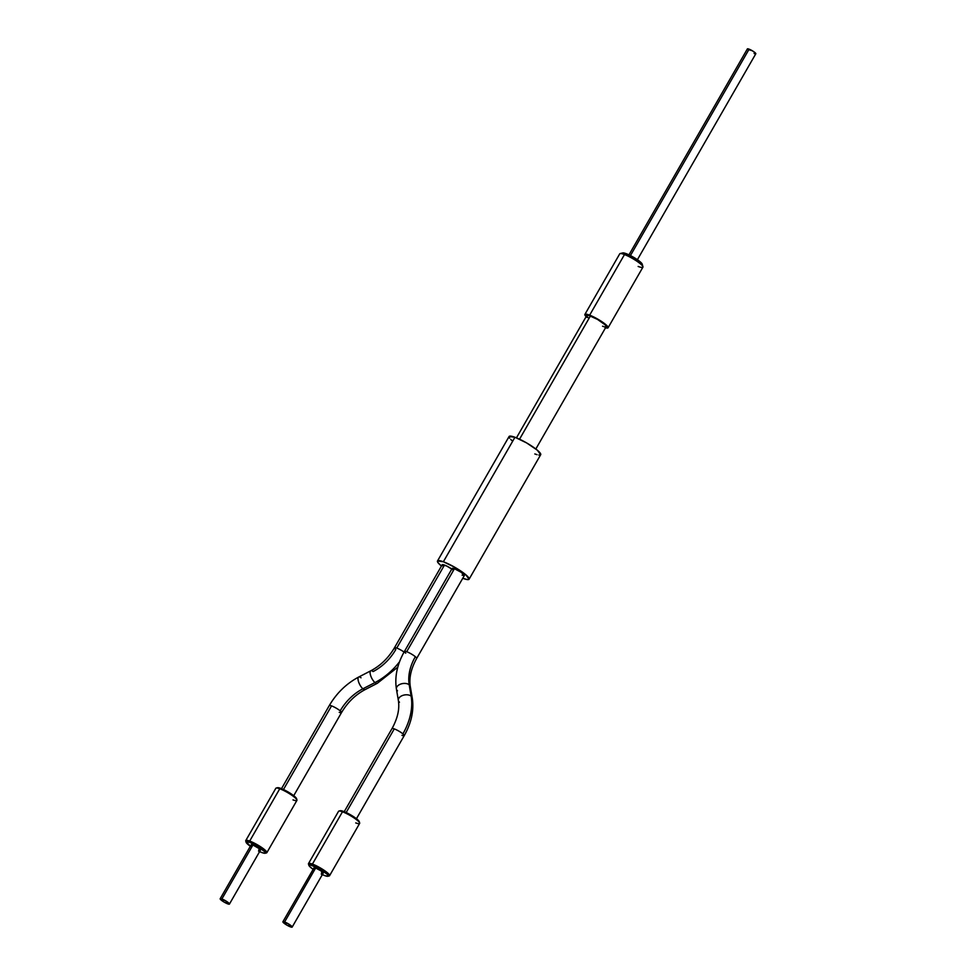 <?xml version="1.0" encoding="UTF-8"?>
<svg xmlns="http://www.w3.org/2000/svg" width="976" height="976" viewBox="0 0 976 976"><rect width="100%" height="100%" fill="white"/><g stroke="black" fill="none" stroke-linecap="round" stroke-linejoin="round"><path stroke-width="1.46" d="M642.94 266.704L642.208 264.142A11.431 2.001 -150.1 0 0 636.462 259.067A11.431 2.001 -150.1 0 0 626.446 253.76L624.494 254.553A13.371 2.342 29.9 0 1 636.218 260.763A13.371 2.342 29.9 0 1 642.94 266.704A13.371 2.342 29.9 0 1 638.145 266.448M637.401 259.701L755.814 53.753A4.868 0.854 -150.1 0 0 753.716 51.655A4.868 0.854 -150.1 0 0 749.117 49.166L630.435 255.566L749.117 49.166A4.868 0.854 -150.1 0 0 747.384 48.91L628.971 254.846M608.072 327.765L642.916 267.168A13.371 2.342 -150.1 0 0 637.145 261.385A13.371 2.342 -150.1 0 0 624.494 254.553L589.65 315.15A13.371 2.342 29.9 0 1 602.302 321.97A13.371 2.342 29.9 0 1 608.072 327.765A13.371 2.342 29.9 0 1 605.535 327.79M641.61 264.789L641.964 263.654L639.06 260.897L626.446 253.76A11.431 2.001 -150.1 0 0 622.712 252.93L620.126 253.577A13.371 2.342 29.9 0 1 624.494 254.553A13.371 2.342 -150.1 0 0 619.736 253.833L584.892 314.431A13.371 2.342 29.9 0 1 589.65 315.15L624.494 254.553L626.446 253.76L622.334 253.443M586.149 316.639A13.371 2.342 29.9 0 1 584.892 314.431M747.482 49.288L752.276 50.74L755.461 53.046L755.204 53.839M754.704 53.704L754.082 53.497M605.022 327.631L607.987 327.875L607.816 326.728L598.337 319.457L586.564 314.211L584.844 314.772L587.04 317.456M399.477 702.208A7.052 4.307 -9.7 0 1 398.354 700.39A7.052 4.307 -9.7 0 1 402.954 695.351A7.052 4.307 -9.7 0 1 411.14 696.181A7.052 4.307 -9.7 0 1 412.262 698.011A7.052 4.307 170.3 0 0 411.14 696.181A55.705 39.15 130 0 1 402.905 733.879A7.052 1.232 29.9 0 1 404.235 735.623A7.052 1.232 29.9 0 1 401.953 735.343M406.699 651.712A7.052 1.232 -150.1 0 0 404.43 651.431A7.052 1.232 29.9 0 1 406.699 651.712A7.052 1.232 29.9 0 1 415.337 656.702A7.052 1.232 -150.1 0 0 406.699 651.712L454.438 568.715L406.699 651.712M397.525 690.837A7.052 4.307 -9.7 0 1 396.402 688.983A7.052 4.307 -9.7 0 1 401.026 683.969A7.052 4.307 -9.7 0 1 409.2 684.81A41.541 29.195 130 0 1 415.337 656.702A7.052 1.232 29.9 0 1 416.654 658.458A7.052 1.232 -150.1 0 0 415.337 656.702A41.541 29.195 -50 0 0 409.2 684.81A7.052 4.307 170.3 0 0 401.002 683.969A7.052 4.307 170.3 0 0 396.402 689.007C394.548 676.673 397.22 664.144 404.43 651.431L452.156 568.422A7.052 1.232 -150.1 0 1 454.438 568.715L461.233 572.326L464.381 575.462A7.052 1.232 -150.1 0 0 461.209 572.314A7.052 1.232 -150.1 0 0 454.438 568.715L452.156 568.679M281.503 788.669L329.278 705.587C336.635 693.07 346.456 683.554 358.729 677.027A7.052 2.562 62.7 0 0 358.692 682.2A7.052 2.562 62.7 0 0 362.901 688.788A41.602 29.243 -50 0 0 340.185 710.857A7.052 1.232 29.9 0 1 341.502 712.614A7.052 1.232 -150.1 0 0 340.185 710.857A7.052 1.232 -150.1 0 0 331.547 705.88A7.052 1.232 -150.1 0 0 329.278 705.587A7.052 1.232 29.9 0 1 331.547 705.88A7.052 1.232 29.9 0 1 340.185 710.857A41.602 29.243 130 0 1 362.901 688.788A7.052 2.562 -117.3 0 1 358.692 682.187A7.052 2.562 -117.3 0 1 358.741 677.027A7.052 2.562 -117.3 0 1 361.022 677.795M358.729 677.027L370.807 670.793A7.052 2.562 62.7 0 0 370.77 675.953A7.052 2.562 62.7 0 0 374.979 682.566L362.901 688.788L374.979 682.566A55.644 39.113 -50 0 0 399.562 661.74A55.644 39.113 130 0 1 374.979 682.566A7.052 2.562 62.7 0 0 377.261 683.334A7.052 2.562 -117.3 0 1 374.979 682.566A7.052 2.562 -117.3 0 1 370.77 675.965A7.052 2.562 -117.3 0 1 370.807 670.793A7.052 2.562 -117.3 0 1 373.1 671.561A41.541 29.195 -50 0 0 395.792 649.528A7.052 1.232 29.9 0 1 394.475 647.771A7.052 1.232 29.9 0 1 396.744 648.064A7.052 1.232 29.9 0 1 404.076 652.053A7.052 1.232 -150.1 0 0 396.744 648.064L444.47 565.055L396.744 648.064A7.052 1.232 -150.1 0 0 394.463 647.783L442.201 564.762L446.605 565.97L452.266 569.374M296.936 799.966L296.57 798.685A11.187 1.964 -150.1 0 0 290.726 793.573A11.187 1.964 -150.1 0 0 280.759 788.388L279.758 788.767A12.151 2.135 29.9 0 1 290.58 794.415A12.151 2.135 29.9 0 1 296.936 799.966A12.151 2.135 29.9 0 1 292.995 799.893M265.191 853.244L266.485 852.914A12.151 2.135 -150.1 0 0 262.178 847.827A12.151 2.135 -150.1 0 0 249.685 841.068L249.734 842.337A11.187 1.964 29.9 0 1 261.226 848.559A11.187 1.964 29.9 0 1 265.191 853.244A11.187 1.964 29.9 0 1 261.922 852.573L265.118 853.256L265.191 851.987L254.992 844.752L249.734 842.337L246.147 841.861L251.137 846.839M359.668 822.988L359.29 821.707A11.187 1.964 -150.1 0 0 353.446 816.595A11.187 1.964 -150.1 0 0 343.491 811.398L342.478 811.788A12.151 2.135 29.9 0 1 353.312 817.424A12.151 2.135 29.9 0 1 359.668 822.988A12.151 2.135 29.9 0 1 355.728 822.914M327.924 876.265L329.217 875.936A12.151 2.135 -150.1 0 0 324.898 870.848A12.151 2.135 -150.1 0 0 312.418 864.077L312.466 865.358A11.187 1.964 29.9 0 1 323.959 871.58A11.187 1.964 29.9 0 1 327.924 876.265A11.187 1.964 29.9 0 1 324.654 875.582L327.851 876.277L327.204 874.203L317.712 867.762L309.27 864.663L309.904 866.737L313.857 869.848M315.638 868.03L284.614 921.978A5.344 0.939 29.9 0 1 289.762 924.711A5.344 0.939 29.9 0 1 292.166 927.09A5.344 0.939 29.9 0 1 290.445 926.871A5.344 0.939 29.9 0 1 285.309 924.138A5.344 0.939 29.9 0 1 282.894 921.759A5.344 0.939 29.9 0 1 284.614 921.978L315.638 868.03L320.799 870.763L323.19 873.142A5.344 0.939 -150.1 0 0 320.787 870.751A5.344 0.939 -150.1 0 0 315.638 868.03A5.344 0.939 -150.1 0 0 313.918 867.81L315.638 868.03M359.29 821.682L352.519 815.997L343.491 811.398A11.187 1.964 -150.1 0 0 340.209 810.727L338.928 811.056A12.151 2.135 29.9 0 1 342.478 811.788L312.418 864.077A12.151 2.135 29.9 0 1 324.093 870.287A12.151 2.135 29.9 0 1 329.571 875.704L359.644 823.402A12.151 2.135 -150.1 0 0 354.166 817.998A12.151 2.135 -150.1 0 0 342.478 811.788A12.151 2.135 -150.1 0 0 338.562 811.288L308.501 863.577A12.151 2.135 29.9 0 1 312.418 864.077L342.478 811.788L343.491 811.398L339.892 810.922M394.267 728.889L346.175 812.532L394.267 728.889A7.052 1.232 29.9 0 1 402.905 733.879A7.052 1.232 -150.1 0 0 394.267 728.889A7.052 1.232 -150.1 0 0 391.998 728.608A7.052 1.232 29.9 0 1 394.267 728.889M462.112 575.157L464.381 575.462L416.654 658.458C411.03 668.67 408.907 678.064 410.31 686.628L412.262 698.011C414.117 710.357 411.445 722.899 404.223 735.636A7.052 1.232 -150.1 0 0 402.905 733.879A55.705 39.15 -50 0 0 411.14 696.181L409.2 684.81A7.052 4.307 -9.7 0 1 410.31 686.653M229.433 904.081L225.322 900.628L220.173 898.737L224.297 902.19L229.433 904.081L260.47 850.12A5.344 0.939 -150.1 0 0 258.054 847.741A5.344 0.939 -150.1 0 0 252.918 845.009L221.894 898.957A5.344 0.939 29.9 0 1 227.03 901.69A5.344 0.939 29.9 0 1 229.445 904.081A5.344 0.939 29.9 0 1 227.725 903.861A5.344 0.939 29.9 0 1 222.577 901.129A5.344 0.939 29.9 0 1 220.173 898.737A5.344 0.939 29.9 0 1 221.894 898.957L252.918 845.009L259.47 848.791L260.458 850.133L258.75 849.901M296.558 798.661L289.799 792.976L280.759 788.388A11.187 1.964 -150.1 0 0 277.489 787.717L276.196 788.047A12.151 2.135 29.9 0 1 279.758 788.767L249.685 841.068A12.151 2.135 29.9 0 1 261.361 847.266A12.151 2.135 29.9 0 1 266.851 852.682L296.911 800.393A12.151 2.135 -150.1 0 0 291.434 794.976A12.151 2.135 -150.1 0 0 279.758 788.767A12.151 2.135 -150.1 0 0 275.842 788.279L245.769 840.568A12.151 2.135 29.9 0 1 249.685 841.068L279.758 788.767L280.759 788.388L277.172 787.913M331.547 705.88L283.455 789.523L331.547 705.88M453.474 570.362A7.052 1.232 -150.1 0 0 444.47 565.055A7.052 1.232 -150.1 0 0 442.201 564.762L442.189 565.031M538.813 455.048L540.68 454.718A18.239 3.196 -150.1 0 0 532.469 446.569A18.239 3.196 -150.1 0 0 514.95 437.26L443.36 561.761A18.239 3.196 29.9 0 1 460.879 571.07A18.239 3.196 29.9 0 1 469.102 579.195A18.239 3.196 29.9 0 1 463.222 578.451A18.239 3.196 29.9 0 1 462.758 578.28L467.211 579.561L469.09 579.219L465.698 574.657L455.036 567.422L443.36 561.761L514.95 437.26A18.239 3.196 -150.1 0 0 509.082 436.516L509.631 438.212M535.836 448.984L606.181 326.667A11.187 1.964 -150.1 0 0 601.131 321.69A11.187 1.964 -150.1 0 0 590.395 315.98L519.537 439.2L590.395 315.98A11.187 1.964 -150.1 0 0 586.783 315.516L516.45 437.846M602.57 326.216L603.937 326.655M605.022 326.887L606.194 326.265L605.132 324.825L597.556 319.445L589.028 315.529L586.796 315.504L587.125 316.566M587.833 317.359L588.882 318.31M441.469 566.031A18.239 3.196 29.9 0 1 437.48 561.017A18.239 3.196 29.9 0 1 443.36 561.761L437.504 560.993L438.041 562.713L441.469 566.031M453.474 570.179L452.376 569.081M443.519 566.519L442.86 565.921M534.824 453.95L537.044 454.67M469.102 579.195L540.692 454.694L537.288 450.156L526.625 442.921L514.95 437.26L509.094 436.492L437.48 561.017M510.79 439.517L512.485 441.054M362.901 688.788A7.052 2.562 62.7 0 0 365.195 689.556A7.052 2.562 -117.3 0 1 362.901 688.788M293.727 795.696L341.502 712.614A7.052 1.232 29.9 0 1 339.233 712.334M258.555 851.121L261.922 852.573A11.187 1.964 29.9 0 1 259.604 851.609M252.198 846.119L251.198 844.777L252.918 845.009A5.344 0.939 -150.1 0 0 251.198 844.789L220.173 898.737M405.748 653.176A7.052 1.232 29.9 0 1 404.43 651.431M410.31 686.628A7.052 4.307 170.3 0 0 409.2 684.81L411.14 696.181A7.052 4.307 170.3 0 0 402.978 695.339A7.052 4.307 170.3 0 0 398.354 700.365M321.275 874.13L324.654 875.582A11.187 1.964 29.9 0 1 322.336 874.63M292.166 927.102L288.042 923.638L282.906 921.747L287.017 925.211L292.166 927.102L323.19 873.142L321.47 872.922M313.918 868.006L282.894 921.759M312.418 864.077A12.151 2.135 -150.1 0 0 308.477 864.004L308.843 865.285A11.187 1.964 29.9 0 1 312.466 865.358L312.418 864.077M313.064 869.299A11.187 1.964 29.9 0 1 308.843 865.285M249.685 841.068A12.151 2.135 -150.1 0 0 245.745 840.995L246.111 842.276A11.187 1.964 29.9 0 1 249.734 842.337L249.685 841.068M250.332 846.277A11.187 1.964 29.9 0 1 246.111 842.276M397.805 667.157L377.273 683.334L365.195 689.556C355.423 694.741 347.529 702.427 341.502 712.614M356.447 818.718L404.223 735.636M344.223 811.69L391.998 728.608C397.635 718.373 399.757 708.966 398.354 700.39L396.402 689.007M394.475 647.771C388.448 657.946 380.567 665.62 370.807 670.793"/></g></svg>
